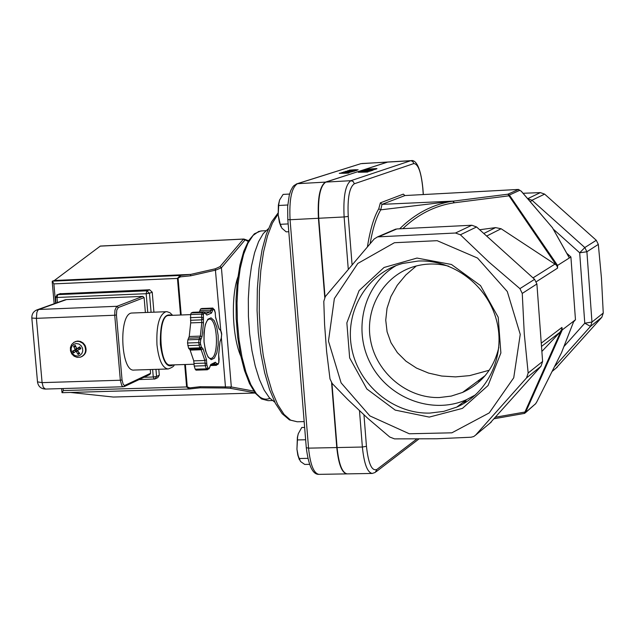 <?xml version="1.0" encoding="UTF-8"?>
<svg xmlns="http://www.w3.org/2000/svg" width="635" height="635" viewBox="0 0 635 635"><rect width="100%" height="100%" fill="white"/><g stroke="black" fill="none" stroke-linecap="round" stroke-linejoin="round"><path stroke-width="0.95" d="M274.899 402.312L269.399 397.804L264.152 390.065L259.358 379.341L255.23 366.03L251.944 350.647L249.634 333.812L248.412 316.214L248.325 298.585L249.372 281.662L251.508 266.136L254.627 252.627L258.588 241.649L263.231 233.601L268.351 228.735M370.713 170.228L372.888 169.989L370.721 170.386M372.888 169.989L372.467 170.124M372.491 170.442L371.88 170.474M350.655 171.617L341.813 172.545L350.964 172.022L343.416 172.363L352.893 171.394L343.773 171.918L350.655 171.617M351.298 171.91L349.456 172.418M352.893 171.394L351.298 171.95M351.695 170.823L345.448 171.386L351.703 170.934M349.329 170.823L346.853 171.212L349.345 171.069M356.164 170.347L356.624 170.196M356.187 170.656L354.917 170.791M351.766 171.339L345.448 171.386M354.576 171.172L353.949 171.212M339.884 173.157L349.425 172.402L339.884 173.157M349.433 172.482L348.456 173.149L339.257 173.363M347.766 172.768L343.011 173.045M342.249 173.093L348.29 172.514L342.225 172.831M353.385 170.339L357.949 169.823L355.314 169.72L349.306 170.156L355.687 170.085L347.726 170.664L353.401 170.545M355.068 170.14L349.306 170.156M358.148 169.743L356.64 170.378M365.014 170.093L373.483 169.791L370.594 169.751L375.507 169.124L365.014 170.093M370.713 170.259L364.331 170.315M373.832 169.68L372.896 170.14M366.832 170.077L369.649 169.736L366.816 169.87M375.507 169.124L373.84 169.72M362.379 171.291L371.864 170.323L362.696 170.855L369.626 170.545L360.783 171.474L369.983 170.942L362.379 171.291M371.499 170.767L370.308 170.879M370.007 171.259L368.498 171.347M373.809 168.759L366.554 169.593L372.245 169.267L376.658 168.569L368.102 169.093M376.992 168.672L375.515 169.307M368.117 171.553L365.006 171.331L358.283 172.283L367.506 171.76M364.617 171.458L366.8 171.704L362.013 171.974M366.816 171.696L364.649 171.767M368.483 171.41L368.141 171.871M367.53 172.069L358.283 172.283M353.941 171.061L351.766 171.299L353.941 171.061L352.901 171.545M325.818 182.094L387.421 162.108L410.623 160.75L350.917 180.681L325.818 182.094C320.111 185.96 317.754 198.017 318.738 218.257L344.122 216.956L348.226 268.7M324.755 297.402L318.421 218.281C317.436 198.033 319.802 185.976 325.501 182.11L387.89 162.012M418.132 261.048C452.834 259.31 487.355 285.186 496.506 320.286C505.912 355.33 488.307 393.335 456.811 407.075L443.659 411.393L429.871 413.083C393.113 414.131 358.219 384.786 351.607 347.813C344.638 310.88 367.244 272.979 402.558 263.485L418.132 261.048M429.268 417.092L462.423 408.392L488.053 385.54L500.88 352.965L498.197 317.222L480.512 285.583L451.453 264.477L416.989 258.072L384.04 267.478L359.077 290.624L346.861 322.866L349.647 357.894L366.847 388.977L395.2 410.107L429.268 417.092M396.081 265.597C363.879 284.496 352.417 329.454 370.634 363.76C388.429 398.28 432.316 415.004 466.566 399.645L475.639 394.787M520.248 334.383L507.294 291.536L477.544 258.056L437.158 240.681L394.406 242.721L357.799 263.454L334.367 298.553L328.47 341.082L341.098 382.849L369.84 415.885L409.289 433.769L451.874 432.816L489.22 412.925L513.731 377.793L520.248 334.383M448.659 266.184C437.237 263.231 425.99 263.287 414.901 266.351C384.032 274.923 364.379 308.229 370.61 340.566C376.531 372.951 407.194 398.526 439.404 397.534L451.247 396.089L462.55 392.438C481.743 383.556 493.832 368.538 498.832 347.385M380.373 202.851L378.754 208.788L380.73 209.836L382.024 204.351L380.373 202.851L403.336 194.119L404.812 195.516M346.94 473.877L346.893 473.877C341.868 472.956 338.503 464.185 336.78 447.564L331.589 382.77M416.663 439.087L376.873 469.456C371.856 471.456 368.379 463.733 366.451 446.31L362.371 447.032L337.09 447.556L331.946 383.222M325.033 296.95L318.738 218.257M388.175 161.996L387.421 162.108M337.09 447.556C338.812 464.177 342.186 472.948 347.202 473.877L372.023 473.448M466.09 401.622L462.772 402.534M464.804 400.987L466.019 400.653M370.141 243.499C372.777 228.481 376.309 217.257 380.738 209.836L452.977 201.176L453.922 202.827L508.857 195.834L509.365 195.04L507.889 194.199L557.101 266.279L557.586 268.113L557.562 265.43L570.905 256.969L566.841 253.325M518.565 189.428L507.889 194.199L452.977 201.176M452.906 201.176C433.086 204.2 415.338 213.408 399.661 228.806M524.486 413.385L525.534 412.48L524.939 412.036L524.2 413.417M573.548 321.913L575.469 319.754L573.921 320.945L561.57 352.568L536.853 401.757L535.646 403.709L525.534 412.48L562.269 329.882L573.897 320.992M561.475 352.75L573.905 320.985M561.491 352.742L536.765 401.939M541.869 351.465L560.07 332.168L561.713 329.359L561.927 327.43L541.258 343.17M562.269 329.882L561.927 327.43M575.469 319.754L570.905 256.969M557.562 265.43L509.365 195.04L519.843 190.278L521.287 191.286L518.485 189.436L405.114 195.532M521.287 191.286L552.434 227.695L521.2 191.087M552.434 227.695L569.111 257.548M403.336 194.119L404.94 195.564L382.024 204.351L453.311 201.112L454.255 202.771M556.181 264.938L501.11 228.743L495.562 227.616L479.663 229.743M393.859 229.918L396.875 228.949L471.821 225.242L476.583 226.965L534.606 279.329L536.9 283.98L542.607 361.474L541.02 366.244L489.918 423.212M394.518 438.88L389.747 437.023L367.808 418.362L347.988 399.748L332.264 383.588L330.002 378.928L326.62 351.552L324.588 324.588L323.794 301.403L325.303 296.585L374.205 238.951L377.571 236.887L455.493 233.013L460.383 234.791L489.077 262.184L519.906 288.631L522.256 293.418L524.28 333.931L528.161 373.007L526.534 377.912L475.583 435.142L473.718 436.547L471.019 437.229L436.817 438.761L394.518 438.88M553.863 229.64L579.684 252.786L584.779 323.191L564.166 346.313M554.411 366.816L590.51 326.398L591.971 322.056L586.899 251.762L584.819 247.547L531.971 200.231L527.701 198.676L540.377 192.611L523.081 193.278M477.861 381.04L480.068 380.976M556.038 368.165L601.821 317.286L603.25 313.047L601.472 278.265L598.321 244.396L596.289 240.284L544.632 194.119L540.377 192.611M489.236 370.237L469.638 375.618L455.565 376.888L441.714 376.039L428.546 373.078L416.497 368.086L405.995 361.204L397.399 352.671L391.017 342.749L387.088 331.787L385.739 320.159L387.032 308.261L390.914 296.497L397.248 285.282L405.805 274.995L416.29 265.978M167.846 368.983L134.191 370.054C120.539 372.594 118.308 312.706 132.048 313.023L132.453 313.007M193.953 364.22L170.498 364.982C159.091 367.165 157.123 315.19 168.6 315.484L168.934 315.468M150.257 369.546L150.582 373.293L149.796 374.539L124.516 386.461M63.96 300.228L66.5 299.577L142.819 296.378L144.113 297.593L145.383 312.491M31.806 317.778L37.529 382.175C38.378 386.548 41.013 388.85 45.442 389.065L43.299 387.318L42.093 382.627L37.497 381.881M65.31 299.744L37.648 309.634C33.671 311.007 31.726 313.809 31.829 318.032L36.393 318.333L36.838 312.531L37.862 310.269L38.87 309.467L35.83 310.364M59.96 293.775L149.646 289.766L146.875 290.822L146.161 293.703L149.463 293.243L146.875 290.822L57.785 294.624L56.999 297.474L146.161 293.703L147.757 312.396M158.79 369.268L159.298 375.174L156.559 376.484L153.273 376.992L154.273 379.111L154.996 378.968L156.559 376.484L155.956 369.364M159.298 375.174L157.734 377.658L155.543 378.706M149.646 289.766L152.225 292.187L153.924 312.158M60.785 293.576L56.817 294.902M55.499 297.315L56.999 297.474L57.452 302.554M70.493 392.454L113.34 397.042M253.746 391.089L231.323 386.969L230.132 388.271L254.968 392.795M190.857 275.773L190.238 274.415L180.197 275.455L180.515 276.844L190.857 275.773L215.733 270.089L221.424 267.756L231.323 386.969L225.457 386.913L225.227 388.009L230.132 388.271M221.377 337.828L225.457 386.913L200.176 386.699L200.033 387.802L225.227 388.009M200.176 386.699L189.873 387.874L189.794 388.961L189.325 389.001L186.611 386.945L63.278 390.565L62.182 392.66M189.825 388.945L200.033 387.802M243.546 239.038L100.346 246.055L54.364 280.487L52.356 281.154L53.88 283.877L177.451 278.416L180.538 315.016M220.742 330.279L215.305 268.788L190.508 274.447M248.206 241.403L243.467 239.101L244.824 240.197L221.424 267.756L220.027 266.621L215.305 268.788M52.356 281.154L180.197 275.455L177.451 278.416L180.515 276.844M190.238 274.415L54.364 280.487M237.855 277.114C230.815 296.855 232.283 336.907 240.776 356.14M192.921 312.317L191.278 312.92L190.603 314.555L190.698 322.89L189.23 336.518L187.865 339.844L187.523 342.995L188.571 348.234L189.476 349.171M189.809 349.186L193.77 360.863L194.207 366.07L195.191 369.197L196.088 370.11M201.874 308.515L200.509 309.007L199.422 312.039M75.851 347.067L73.565 346.345L75.025 349.186L74.851 349.956L72.469 351.139L74.978 350.274L75.629 351.465M72.469 351.139L73.509 353.028L75.748 351.393L76.406 351.671L78.073 354.497L78.835 352.338M78.073 354.497L79.772 353.497L77.748 350.885L77.922 350.115L80.875 348.694L79.685 347.512L76.946 348.702M79.685 347.512L79.827 346.805L76.883 348.718L75.271 345.337L73.565 346.345M73.858 344.257L76.335 343.527L78.938 344.035L81.137 345.694L82.51 348.17L82.772 350.972L81.875 353.544L80.002 355.37L77.518 356.1L74.922 355.584L72.723 353.925L71.358 351.449L71.096 348.655L71.985 346.091L73.858 344.257M75.224 341.678L77.748 341.051L80.581 341.471L83.129 342.971L85.042 345.337C87.17 350.528 85.979 354.338 81.463 356.783M78.462 351.853L78.557 352.433M79.208 349.234L80.359 348.734M76.74 350.718L77.724 350.282M77.129 348.671L76.597 349.623L74.978 350.274M281.011 226.798L279.384 222.345L278.186 214.971L280.043 223.48L281.869 228.163L286.155 231.846L288.798 231.712M289.576 194.056L283.123 194.405L279.583 200.001L278.765 204.319L278.186 214.971L278.368 205.161L279.583 200.001M288.163 223.917L280.337 224.314M287.758 204.994L278.805 205.478M299.395 459.811L297.823 455.176L296.942 449.255L298.228 455.922L300.538 461.51L304.736 464.439L309.483 464.352M304.641 427.434L301.744 427.506L298.283 433.729L297.585 436.975L296.942 449.255L297.386 437.372L298.283 433.729M307.816 458.343L299.077 458.518M305.641 439.753L297.569 439.928M265.795 230.711L260.794 230.957L254.397 233.783L248.658 240.641L243.8 251.15L239.974 264.866L237.347 281.162L236.053 299.252L236.164 318.198L237.665 337.042L240.498 354.782L244.499 370.53L249.476 383.5L255.214 393.113L261.517 398.947L268.121 400.653L262.199 399.121L256.357 393.716L250.857 384.643L245.991 372.253L241.991 357.116L239.07 339.939L237.379 321.58L237.006 302.935L237.966 284.94L240.205 268.486L243.594 254.341L247.96 243.173L253.071 235.442L258.683 231.458L261.922 230.902M257.31 394.875C261.533 398.994 265.716 400.137 269.851 398.312M325.501 182.11L297.458 183.69L360.196 163.886M387.128 162.123L361.974 163.52M352.036 264.224L348.25 216.432L344.122 216.956C343.13 196.644 345.392 184.547 350.917 180.681L353.227 181.515L354.33 183.777L413.766 163.584L412.988 161.75L411.012 160.663L387.818 162.012M348.25 216.432C347.361 198.168 349.385 187.285 354.33 183.777M413.766 163.584C418.116 163.798 421.116 171.926 422.759 187.96L422.831 187.865C420.362 163.901 414.52 159.687 411.012 160.663L411.305 160.639M422.759 187.96L423.267 194.556M378.754 208.788C373.936 217.019 370.173 229.592 367.474 246.507M376.873 469.456L375.221 472.448L372.229 473.448C367.355 472.519 364.069 463.709 362.371 447.032L359.489 410.774M366.451 446.31L363.966 414.893M346.678 473.885L318.945 474.361C313.753 473.44 310.293 464.701 308.546 448.143L306.284 447.675M336.78 447.564L308.546 448.143L290.068 219.734L287.814 219.599M318.421 218.281L290.068 219.734C289.1 199.565 291.56 187.547 297.458 183.69L296.267 184.015M304.173 421.608L297.228 421.775L290.6 420.132L284.012 414.361L277.725 404.59L272.002 391.144L267.105 374.523L263.239 355.378L260.588 334.51L259.27 312.801L259.35 291.203L260.802 270.621L263.565 251.928L267.494 235.879L272.423 223.091L278.114 214.019M519.843 190.278L518.39 189.46L404.693 195.556M561.007 330.946L524.939 412.036L495.641 417.187M535.646 403.709L525.367 412.798M562.015 328.684L561.713 329.359M536.329 281.71L557.586 268.113M557.101 266.279L557.498 266.859M402.836 228.656C418.005 214.305 435.031 205.692 453.922 202.827M491.292 422.061L475.583 435.142M526.534 377.912L541.02 366.244M542.607 361.474L528.161 373.007M522.256 293.418L536.9 283.98M534.606 279.329L519.906 288.631M460.383 234.791L476.583 226.965M471.821 225.242L455.493 233.013M378.682 236.744L396.875 228.949M544.632 194.119L531.971 200.231L530.376 201.811M598.321 244.396L586.899 251.762L579.684 252.786L584.819 247.547L596.289 240.284M601.821 317.286L590.51 326.398L584.779 323.191L591.971 322.056L603.25 313.047M557.308 367.101L552.085 371.459M495.562 227.616L483.806 233.49M486.664 236.061L501.11 228.743M555.085 264.017L533.011 277.884M541.504 346.432L560.07 332.168M173.291 364.887C167.021 368.546 162.711 361.696 160.361 344.337C160.012 322.358 163.79 312.706 171.704 315.357M166.306 311.658L165.989 311.674C159.21 314.539 156.202 325.588 156.964 344.837C158.75 360.156 162.489 368.197 168.18 368.975C172.085 367.594 174.101 366.22 174.244 364.855M150.582 373.293L125.047 385.31L124.238 386.588L122.896 386.636L121.745 385.453L120.34 380.238L122.047 379.968L116.443 314.992L114.729 315.238L120.34 380.238L42.093 382.627L36.393 318.333L114.729 315.238L114.951 310.11L116.681 306.459L118.34 307.53L144.113 297.593M142.819 296.378L117.007 306.284L38.87 309.467L66.5 299.577M116.443 314.992L116.761 310.11L118.34 307.53M125.047 385.31L124.206 385.326L123.158 384.223L122.047 379.968M152.63 369.467L153.273 376.992L143.978 377.277M151.082 312.269L149.463 293.243L152.225 292.187M184.714 364.522L186.611 386.945L187.261 386.898L185.372 364.498M63.278 390.565L63.095 388.549M55.586 303.22L53.88 283.877M113.3 397.042L255.151 393.041L113.26 397.042M100.187 246.134L243.467 239.101L220.027 266.621M181.197 314.984L178.11 278.368M189.873 387.874L187.261 386.898M210.415 358.434L210.614 358.426C207.764 358.315 205.589 352.814 204.073 341.932C203.851 328.16 205.518 320.564 209.074 319.135C217.765 317.452 219.385 358.584 210.614 358.426L210.455 358.434M204.01 342.027L205.478 350.75L208.066 357.045L211.249 359.672L214.384 358.14L216.86 352.798L218.194 344.71L218.138 335.478L216.71 326.874L214.17 320.572L211.018 317.833L207.867 319.214L205.343 324.493L203.962 332.645L204.01 342.027M216.678 363.585L215.384 362.22L210.741 364.506L209.423 367.863L208.288 368.419L207.851 367.967L206.875 364.831L206.438 359.624L203.073 348.845L201.295 346.964L200.366 343.035L200.7 339.876L202.049 336.542L203.486 322.905L203.383 314.555L203.716 313.738L205.097 313.142L206.859 315.079L211.518 313.055L212.828 309.809L213.947 309.332L215.17 312.412L215.598 317.556L219.035 328.795L220.742 330.668L221.639 334.518L221.258 338.241L219.972 341.511L218.662 354.306L218.773 362.545L218.456 363.379L215.13 364.458L215.868 365.403L217.106 364.045M205.097 313.142L203.756 311.888L202.367 312.483L201.7 314.119L201.803 322.469L200.358 336.113L199.017 339.447L198.676 342.606L199.715 347.845L200.922 348.734L201.739 347.44M203.716 313.738L202.367 312.483L191.278 312.92M203.383 314.555L201.7 314.119L190.603 314.555M203.049 317.683L201.366 317.246L190.262 317.675M203.16 318.984L201.589 319.857L190.484 320.286M203.486 322.905L201.803 322.469L190.698 322.89M202.049 336.542L200.358 336.113L189.23 336.518M201.041 339.042L199.692 337.78L188.547 338.177M200.7 339.876L199.017 339.447L187.865 339.844M200.366 343.035L198.676 342.606L187.523 342.995M200.477 344.345L198.898 345.226L187.746 345.615M201.295 346.964L199.715 347.845L188.571 348.234M200.835 348.766L204.867 360.497L205.303 365.712L206.288 368.848L207.494 369.705L207.042 369.8M203.073 348.845L201.501 349.726L190.373 350.107M206.438 359.624L204.867 360.497L193.77 360.863M206.764 363.53L205.089 363.109L193.985 363.466M206.875 364.831L205.303 365.712L194.207 366.07M207.851 367.967L206.288 368.848L195.191 369.197M208.288 368.419L207.494 369.705M209.423 367.863L207.788 369.554M210.741 364.506L209.82 367.125M215.384 362.22L214.574 363.49L210.241 365.633M214.511 363.522L215.13 364.458L212.447 364.546M218.456 363.379L216.614 365.165M218.773 362.545L218.027 364.434M219.091 359.442L218.845 362.656M218.988 358.156L218.662 354.306M219.972 341.511L218.734 354.409M220.932 339.058L220.035 341.614M221.258 338.241L220.488 340.138M221.639 334.518L221.321 338.352M221.528 333.24L221.504 332.796M220.742 330.668L219.329 329.001M220.321 330.2L219.226 328.978M219.035 328.795L215.646 317.333M215.598 317.556L215.281 313.698M215.17 312.412L214.424 309.586M214.376 309.809L212.717 308.062L211.495 308.57L210.185 311.809L205.708 313.746M213.947 309.332L212.614 308.086L201.636 308.531M212.939 308.118L201.739 308.499M212.828 309.809L211.495 308.57L200.509 309.007M212.503 310.618L210.844 310.19L199.842 310.626M211.518 313.055L210.185 311.809L204.613 312.031M206.859 315.079L205.74 313.841M205.534 313.626L203.851 311.864L192.778 312.301M204.089 311.92L192.675 312.325M74.001 352.663L73.033 350.901M79.438 353.092L77.946 353.933M79.51 347.099L80.486 348.861L79.51 347.091M80.875 348.694L79.827 346.805M73.977 346.766L75.438 345.869M76.359 341.273L73.946 342.313L71.628 344.559L70.414 347.583L70.477 350.869L71.779 353.909L74.128 356.211L77.168 357.378L80.391 357.18C85.336 354.949 86.709 351.068 84.534 345.543L82.621 343.178L79.375 341.471L76.533 341.336L73.668 342.495M76.406 351.671L77.867 351.06M77.922 350.115L79.367 349.131M77.105 348.631L78.899 348.274M75.668 351.441L77.073 350.48M74.851 349.956L76.597 349.623M75.025 349.186L76.446 348.536M272.217 400.542L268.121 400.653M466.566 399.645L456.811 407.075M422.839 187.92L423.347 194.556M418.79 439.071L376.158 471.726M387.533 162.028L360.863 163.679L297.109 183.729L293.957 185.571L292.751 186.96L290.774 190.564L289.282 195.143L287.647 206.613L287.822 219.678L306.292 447.834C308.562 465.677 312.722 474.512 318.762 474.361M297.228 421.775L289.481 419.925L282.162 413.695L275.495 403.487L269.605 389.668L264.652 372.737L260.81 353.33L258.247 332.264L257.072 310.452L257.334 288.838L259.017 268.375L262.049 249.912L266.311 234.18L271.677 221.734L278.059 213.011M524.399 413.417L524.835 413.258M524.343 413.425L494.276 418.719M536.773 401.923L535.495 403.995M552.355 227.505L569.254 257.731M377.571 236.887L395.74 229.108M462.55 392.438L485.188 375.595M172.664 315.325L169.894 312.706L166.997 311.682L132.048 313.023M45.442 389.065L123.404 386.755M139.121 379.571L154.996 378.968M60.396 293.624L57.404 294.672L55.507 297.386L56.007 303.07M62.055 392.7L189.317 389.001L199.985 387.81M244.007 239.07L100.33 246.062M248.61 240.721L244.15 239.117M52.205 281.678L54.15 303.736M61.627 388.588L61.968 392.517M200.906 348.742L200.493 348.821M209.812 367.252L208.994 368.935M216.305 365.315L210.344 365.585M219.027 357.918L219.154 359.545M221.567 333.01L221.702 334.629M221.504 332.803L220.79 330.446M219.107 329.017L219.075 328.573M215.209 312.182L215.344 313.809M205.613 313.873L205.581 313.396M189.349 349.202L200.462 348.821M195.953 370.149L207.01 369.8M168.6 315.484L190.595 314.619M75.755 351.393L77.24 350.385M279.384 222.345L280.043 223.48M278.368 205.161L278.765 204.319M297.823 455.176L298.228 455.922M297.386 437.372L297.585 436.975"/></g></svg>
